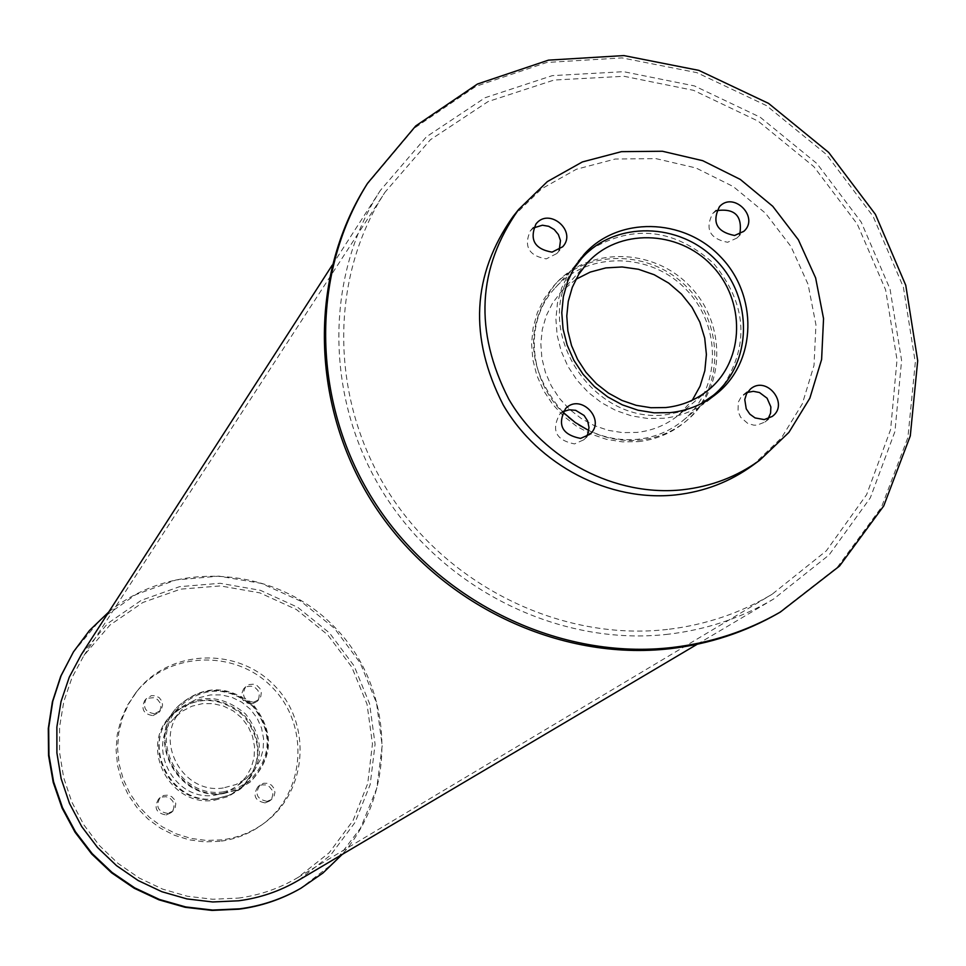 <?xml version="1.0" encoding="UTF-8"?>
<svg xmlns="http://www.w3.org/2000/svg" width="966" height="966" viewBox="0 0 966 966"><rect width="100%" height="100%" fill="white"/><g stroke="black" fill="none" stroke-linecap="round" stroke-linejoin="round"><path stroke-width="0.72" stroke-dasharray="4.83 3.62" d="M223.339 787.942C182.139 794.933 152.688 738.905 182.019 709.624L190.217 702.511L199.865 697.524L210.431 694.94L221.347 694.892L232.021 697.367L241.874 702.246L250.363 709.249L257.041 717.992L261.532 728.026L263.609 738.773L263.138 749.688L260.156 760.145L254.819 769.6L245.932 778.705L236.151 784.477L223.339 787.942M214.911 795.187L225.79 792.482L237.141 786.095L245.895 777.135L251.148 767.837L254.094 757.537L254.553 746.803L252.512 736.213L248.093 726.36L241.536 717.75L233.18 710.867L223.496 706.074L212.991 703.634L202.244 703.695L191.848 706.243L182.357 711.145L174.291 718.149C145.407 746.984 174.375 802.082 214.911 795.187M223.858 791.782C179.398 799.341 147.46 739.002 178.951 707.221C203.174 686.005 227.891 685.812 253.092 706.617C272.931 732.59 271.796 757.284 249.675 780.685L237.6 788.087L223.858 791.782M215.418 798.967C171.67 806.417 140.275 747.08 171.26 715.794C195.108 694.904 219.427 694.699 244.217 715.154C263.73 740.705 262.607 765 240.824 788.039L228.942 795.332L215.418 798.967M216.408 798.64C172.19 806.163 140.444 746.211 171.731 714.574C195.844 693.431 220.441 693.214 245.521 713.91C265.252 739.751 264.104 764.323 242.068 787.616L230.053 794.97L216.408 798.64M214.561 800.21L228.157 796.552L240.136 789.222C262.088 766.014 263.235 741.526 243.577 715.782C218.594 695.158 194.081 695.375 170.052 716.446C138.875 747.974 170.499 807.709 214.561 800.21M253.503 702.246C243.794 700.531 241.198 695.363 245.714 686.741L249.131 684.592L253.177 684.182L257.041 685.57L259.939 688.504L261.291 692.38L260.832 696.426L258.647 699.819L253.503 702.246M251.534 704.154L256.666 701.739L258.84 698.346L259.299 694.325L257.946 690.461L255.06 687.538L251.22 686.15L247.187 686.572L243.77 688.71C239.278 697.295 241.862 702.451 251.534 704.154M154.584 713.717C145.214 712.304 142.425 707.317 146.216 698.756L151.421 695.641L155.55 695.762L159.233 697.669L161.745 700.978L162.566 705.011L161.527 708.972L160.368 710.674L154.584 713.717M152.966 715.601L158.738 712.558L159.885 710.867L160.924 706.919L160.102 702.898L157.603 699.601L153.932 697.706L147.858 698.213L144.622 700.688C140.855 709.225 143.632 714.188 152.966 715.601M167.806 813.444C157.832 811.669 155.285 806.368 160.151 797.566L163.701 795.465L167.83 795.139L171.706 796.648L174.544 799.703L175.788 803.676L175.16 807.769L172.805 811.162L167.806 813.444M166.128 814.966L171.115 812.696L173.469 809.315L174.085 805.233L172.854 801.273L170.028 798.23L166.164 796.721L162.046 797.047L158.509 799.148C153.654 807.914 156.202 813.191 166.128 814.966M267.075 801.345C256.799 799.244 254.456 793.81 260.023 785.032L263.694 783.257L267.787 783.305L271.494 785.129L274.042 788.401L274.948 792.434L274.006 796.419L271.422 799.57L267.075 801.345M265.046 802.903L269.381 801.128L271.965 797.988L272.895 794.016L272.001 789.995L269.454 786.747L265.771 784.923L261.689 784.887L258.031 786.638C252.476 795.392 254.819 800.814 265.046 802.903M221.963 839.865L206.47 840.456L191.051 838.428L176.138 833.815L162.179 826.763L149.561 817.465L138.657 806.199L129.794 793.279L123.213 779.079L119.108 764.021L117.586 748.541L118.697 733.085L122.392 718.088L128.563 703.985L137.039 691.185C169.799 649.043 237.793 646.713 274.682 685.836C312.38 724.174 307.478 792.035 264.129 823.177C251.546 832.294 237.491 837.86 221.963 839.865M220.091 841.289L204.659 841.881L189.3 839.852L174.435 835.264L160.525 828.236L147.955 818.975L137.1 807.745L128.261 794.873L121.704 780.721L117.611 765.724L116.101 750.304L117.2 734.897L120.895 719.948L127.041 705.904L135.482 693.141C168.132 651.144 235.885 648.814 272.641 687.804C310.195 725.997 305.304 793.617 262.112 824.65C249.578 833.743 235.571 839.285 220.091 841.289M575.917 279.319L560.872 292.082L552.48 303.239L546.213 315.834L542.288 329.466L540.827 343.715L541.878 358.181L545.404 372.393L551.32 385.929L559.435 398.366L569.505 409.33L581.218 418.483L594.223 425.547L608.121 430.305L622.478 432.623L636.86 432.418C652.847 430.655 666.89 424.762 678.989 414.74L692.296 400.202M701.666 403.45L684.966 410.84L666.89 414.595C592.81 425.583 530.998 329.925 573.019 269.84M578.996 425.04C531.191 396.495 519.237 325.554 555.353 287.723C587.775 250.979 650.77 252.15 686.21 289.595C722.29 326.423 721.071 389.419 683.131 420.427C670.114 431.09 655.045 437.369 637.922 439.264C621.005 440.894 604.619 437.96 588.777 430.462M581.049 257.946L568.648 273.752L561.741 287.856L557.442 303.119L555.897 319.082L557.153 335.25L561.186 351.141L567.863 366.283L577.004 380.181L588.306 392.438L601.456 402.677L616.018 410.574L631.571 415.887L647.643 418.483L663.714 418.266C681.441 416.322 697.017 409.85 710.469 398.849L713.85 395.879M723.401 385.446C749.713 344.041 746.416 303.324 713.5 263.32C674.763 228.906 634.203 224.076 591.832 248.805M716.675 210.636L712.654 213.546C704.782 229.111 709.756 238.699 727.591 242.285L736.889 238.071L739.835 234.086M533.606 227.916L530.249 230.959C523.572 246.535 528.909 255.845 546.261 258.876L556.839 253.527L559.278 249.711M563.081 411.685L559.737 414.136C551.043 430.305 555.969 440.23 574.516 443.913L583.693 439.856L586.386 436.692M747.346 392.438L741.176 396.881L738.278 402.206L738.048 411.468L740.668 417.288L747.877 423.519L753.915 425.185L757.006 425.161L764.903 422.045L768.127 418.701M513.018 216.577L541.612 188.805L576.376 169.267L615.245 159.028L655.902 158.617L696.015 167.987L733.254 186.559L765.507 213.232L790.949 246.487L808.095 284.402L815.944 324.83L814 365.45L802.299 403.897L781.458 437.9L752.623 465.419M224.04 793.11C178.456 800.85 145.673 739.05 177.877 706.412C202.739 684.568 228.133 684.339 254.034 705.711C274.416 732.409 273.221 757.767 250.46 781.784L238.095 789.331L224.04 793.11M223.46 793.593L237.503 789.826L249.856 782.279C272.593 758.286 273.789 732.952 253.43 706.291C227.553 684.942 202.196 685.172 177.358 706.991C145.178 739.594 177.937 801.333 223.46 793.593M108.747 612.009C174.073 558.481 276.626 566.209 335.117 627.646C394.297 688.408 398.125 791.19 342.169 854.439M73.042 652.545L100.573 619.387L135.723 594.67L176.066 579.95L218.896 576.134L261.375 583.392L300.74 601.178L334.429 628.298L360.258 662.99L376.547 703.007L382.186 745.728L376.752 788.389L360.523 828.14L334.49 862.324L300.305 888.587M562.828 412.108C526.555 369.386 523.995 326.798 555.124 284.33C588.439 246.439 653.306 247.598 689.784 286.153C726.927 324.057 725.635 388.924 686.512 420.778C673.157 431.681 657.713 438.093 640.168 440.037C622.442 441.74 605.308 438.576 588.753 430.558M638.285 441.631C655.805 439.687 671.225 433.287 684.544 422.408C723.594 390.614 724.898 325.868 687.828 288.037C651.422 249.566 586.676 248.407 553.433 286.226L544.22 298.663L537.374 312.658L533.123 327.776L531.578 343.582L532.821 359.594L536.794 375.327L543.411 390.3L552.443 404.054L563.637 416.177L576.642 426.284L591.059 434.072L606.455 439.325L622.358 441.86L638.285 441.631M366.199 185.46L414.317 128.152L475.948 86.312L546.792 62.464L622.068 57.9L696.884 72.655L766.473 105.608L826.473 154.536L873.107 216.348L903.391 287.144L915.309 362.455L907.895 437.513L881.39 507.392L837.244 567.392L778.149 613.313M667.494 629.421C562.309 641.581 449.407 586.978 389.552 493.807C329.684 400.612 328.73 278.619 385.023 192.21L430.438 139.708L488.108 101.563L554.11 80.033L624.084 76.29L693.552 90.333L758.153 121.136L813.867 166.671L857.265 224.076L885.605 289.8L897.016 359.738L890.616 429.532L866.611 494.664L826.304 550.861L772.124 594.247C740.197 613.217 705.313 624.942 667.494 629.421M238.228 898.114C259.588 895.325 279.452 888.466 297.818 877.575L329.201 852.724L353.001 820.665L367.72 783.559L372.465 743.868L367.02 704.166L351.757 667.011L327.703 634.783L296.405 609.522L259.854 592.87L220.381 585.915L180.545 589.163L142.908 602.47L109.979 625.038L83.957 655.455L71.979 677.685L63.792 701.666L59.602 726.77L59.554 752.321L63.671 777.642L71.846 802.058L83.861 824.892L99.401 845.54L118.069 863.435L139.333 878.094L162.626 889.118L187.332 896.243L212.749 899.261L238.228 898.114M668.243 634.227C561.451 646.592 446.787 591.313 385.82 496.802C324.842 402.279 323.525 278.437 380.338 190.471L426.441 136.786L485.101 97.723L552.31 75.638L623.601 71.689L694.397 85.914L760.242 117.248L817.031 163.64L861.225 222.132L890.048 289.112L901.592 360.403L894.951 431.488L870.33 497.816L829.082 554.967L773.681 598.992C741.465 617.962 706.315 629.711 668.243 634.227M81.337 654.537L107.757 623.432L141.253 600.333L179.567 586.676L220.163 583.283L260.397 590.323L297.649 607.264L329.551 632.996L354.063 665.852L369.58 703.719L375.086 744.182L370.171 784.621L355.077 822.404L330.71 855.007L298.639 880.219M238.59 784.923L247.405 777.521M174.291 718.149L182.019 709.624M240.824 788.039L249.675 780.685M171.26 715.794L178.951 707.221M240.136 789.222L242.068 787.616M170.052 716.446L171.731 714.574M256.666 701.739L258.647 699.819M243.77 688.71L245.714 686.741M158.738 712.558L160.368 710.674M144.622 700.688L146.216 698.756M171.115 812.696L172.805 811.162M158.509 799.148L160.151 797.566M269.381 801.128L271.422 799.57M258.031 786.638L260.023 785.032M262.112 824.65L264.129 823.177M135.482 693.141L137.039 691.185M678.989 414.74L709.129 389.395M560.872 292.082L587.34 262.909M683.131 420.427L707.51 400.165M555.353 287.723L576.521 264.129M710.469 398.849L717.4 393.09M577.958 261.218L583.971 254.505M736.889 238.071L743.941 231.26M712.654 213.546L719.537 206.567M556.839 253.527L562.719 246.753M530.249 230.959L535.949 224.027M583.693 439.856L589.815 434.326M559.737 414.136L565.678 408.437M764.903 422.045L772.22 416.455M743.325 394.768L750.485 388.996M249.856 782.279L250.46 781.784M684.544 422.408L686.512 420.778M553.433 286.226L555.124 284.33M297.818 877.575L772.124 594.247M83.957 655.455L385.023 192.21M697.198 644.274L773.681 598.992M332.195 265.191L380.338 190.471"/><path stroke-width="1.45" d="M665.791 407.543L650.975 407.724L636.196 405.334L621.887 400.407L608.483 393.114L596.396 383.671L586.012 372.357L577.644 359.533L571.534 345.587L567.875 330.94L566.776 316.051L568.262 301.368L572.283 287.349L578.706 274.392L587.34 262.909C618.216 228.314 677.878 229.654 711.531 265.215C745.788 300.185 744.871 359.859 709.129 389.395C696.703 399.707 682.25 405.756 665.791 407.543M692.296 400.202L700.072 386.171L704.83 370.739L706.4 354.498L704.709 338.088L699.855 322.149L692.018 307.297L681.501 294.123L668.738 283.123L654.199 274.73L638.454 269.272L622.116 266.966L605.827 267.908L590.226 272.086L575.917 279.319M573.019 269.84L581.641 258.417C614.98 220.634 679.835 221.951 716.361 260.554C753.552 298.53 752.417 363.373 713.415 395.263L701.666 403.45M588.777 430.462L578.996 425.04M670.356 412.615L654.175 412.832L638.007 410.212L622.346 404.851L607.674 396.905L594.44 386.593L583.053 374.253L573.852 360.258L567.127 345.019L563.057 329.02L561.789 312.73L563.347 296.671L567.67 281.311L574.613 267.111L583.971 254.505C617.709 216.227 683.409 217.555 720.419 256.654C758.093 295.125 756.933 360.813 717.4 393.09C703.876 404.162 688.19 410.671 670.356 412.615M713.85 395.879L723.401 385.446M591.832 248.805L581.049 257.946M734.583 235.499C716.639 231.876 711.616 222.228 719.537 206.567C733.689 191.063 759.602 217.278 743.941 231.26L734.583 235.499M739.835 234.086C742.588 215.913 734.86 208.101 716.675 210.636M552.069 252.138C534.596 249.071 529.223 239.701 535.949 224.027C548.942 206.905 577.402 231.079 562.719 246.753L552.069 252.138M559.278 249.711L560.473 240.558L558.372 234.533L554.255 229.558L548.676 226.298L542.409 225.223L533.606 227.916M580.566 438.407C561.898 434.7 556.935 424.702 565.678 408.437C580.88 392.703 606.588 420.282 589.815 434.326L580.566 438.407M586.386 436.692L587.847 433.855L588.994 427.515L587.678 421.079L584.092 415.477L575.664 410.321L569.179 409.777L563.081 411.685M764.263 419.582L755.074 417.928L749.857 414.16L746.235 408.835L744.762 399.513L746.609 393.645L750.485 388.996C766.557 374.953 789.669 404.138 772.22 416.455L764.263 419.582M768.127 418.701L770.602 413.134L770.856 406.915L767.089 398.209L759.469 392.522L753.347 391.327L747.346 392.438M682.479 489.774C615.487 496.971 544.136 459.961 508.816 399.224C474.016 331.29 477.276 268.065 518.597 209.537L547.36 181.596L582.365 161.938L621.476 151.65L662.41 151.251L702.777 160.706L740.27 179.41L772.74 206.277L798.351 239.749L815.63 277.918L823.551 318.611L821.607 359.497L809.846 398.197L788.872 432.43L759.856 460.118C737.046 476.661 711.254 486.55 682.479 489.774M759.856 460.118L752.623 465.419C729.946 481.865 704.311 491.694 675.741 494.906C609.172 502.079 538.316 465.334 503.25 405.008C468.691 337.545 471.951 274.73 513.018 216.577L518.597 209.537M342.169 854.439L322.982 872.998L300.969 888.201C281.987 899.08 261.557 905.951 239.677 908.825L212.653 910.069L185.677 906.929L159.462 899.467L134.697 887.863L112.044 872.431L92.132 853.582L75.469 831.798L62.512 807.673L53.601 781.856L48.952 755.038L48.674 727.917L52.78 701.231L61.112 675.681L73.44 651.905L89.476 630.484L108.747 612.009M300.969 888.201L300.305 888.587C281.348 899.443 260.941 906.313 239.085 909.175L212.097 910.419L185.146 907.291L158.955 899.829L134.214 888.249L111.597 872.829L91.698 853.992L75.058 832.245L62.114 808.144L53.215 782.351L48.566 755.569L48.3 728.485L52.393 701.823L60.713 676.297L73.44 651.905M588.753 430.558L575.084 422.396L562.828 412.108M672.445 647.462C560.654 660.503 440.496 603.074 376.052 504.433C311.607 405.768 309.144 276.143 367.527 183.347L415.742 125.93L477.482 84.018L548.459 60.146L623.867 55.581L698.829 70.373L768.562 103.386L828.671 152.423L875.401 214.343L905.758 285.272L917.7 360.741L910.286 435.932L883.733 505.942L839.514 566.064L780.323 612.07C747.225 631.04 711.266 642.837 672.445 647.462M780.323 612.07L778.149 613.313C745.124 632.247 709.237 644.02 670.476 648.645C558.916 661.662 438.999 604.366 374.687 505.918C310.376 407.459 307.925 278.087 366.199 185.46L367.527 183.347M697.198 644.274L298.639 880.219C280.116 891.111 260.096 897.969 238.59 900.795L212.725 901.966L186.909 898.911L161.829 891.703L138.162 880.533L116.548 865.669L97.578 847.532L81.748 826.606L69.504 803.434L61.148 778.668L56.909 752.973L56.873 727.024L61.039 701.533L69.274 677.154L81.337 654.537L332.195 265.191M707.51 400.165L713.415 395.263M576.521 264.129L581.641 258.417"/></g></svg>
